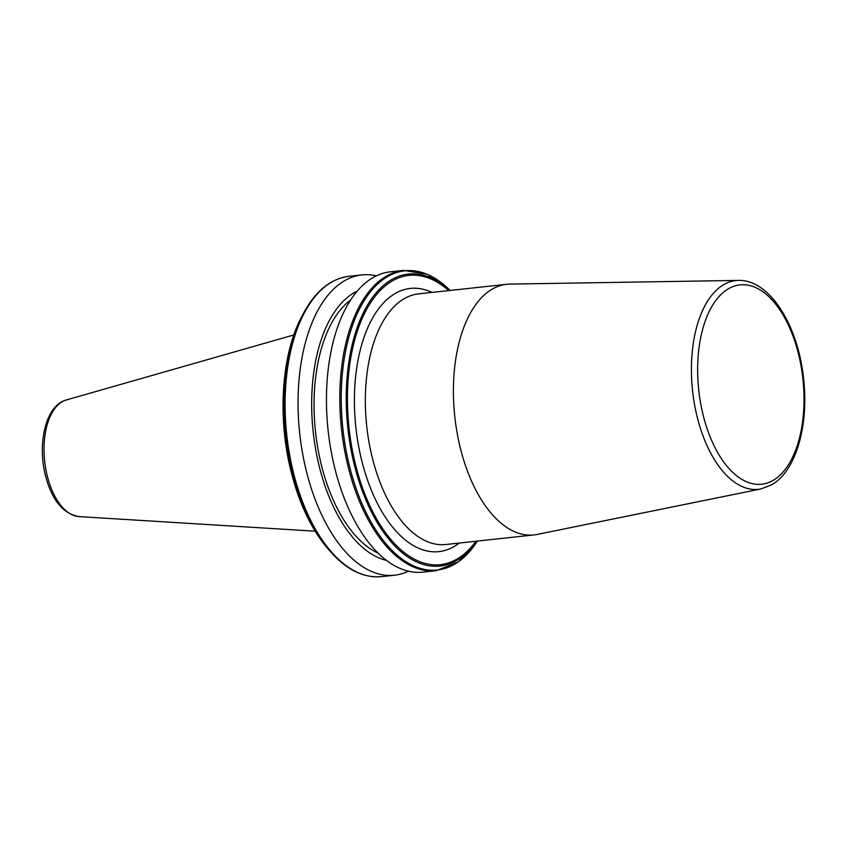 <?xml version="1.0" encoding="UTF-8"?>
<svg xmlns="http://www.w3.org/2000/svg" width="847" height="847" viewBox="0 0 847 847"><rect width="100%" height="100%" fill="white"/><g stroke="black" fill="none" stroke-linecap="round" stroke-linejoin="round"><path stroke-width="1.27" d="M431.97 292.416A132.365 69.158 83.8 0 0 394.776 293.74A132.365 69.158 83.8 0 0 361.055 457.782A132.365 69.158 83.8 0 0 454.479 546.294A132.365 69.158 83.8 0 0 459.222 543.054M738.415 280.41L509.83 284.094A126.055 65.865 83.8 0 0 506.654 284.296A126.055 65.865 83.8 0 0 491.853 289.356A126.055 65.865 83.8 0 0 456.84 431.303A126.055 65.865 83.8 0 0 533.906 534.933A126.055 65.865 83.8 0 0 537.04 534.446L761.082 488.931L771.839 484.728C796.36 470.699 809.054 424.432 803.496 377.826C797.906 325.089 769.521 279.309 738.415 280.41A104.996 54.864 83.8 0 0 723.433 284.793A104.996 54.864 83.8 0 0 694.709 405.501A104.996 54.864 83.8 0 0 761.082 488.931M408.423 571.185A151.031 78.919 -96.2 0 1 394.49 575.219A151.031 78.919 -96.2 0 1 305.64 468.158A151.031 78.919 -96.2 0 1 361.849 274.915A151.031 78.919 -96.2 0 1 376.312 275.857M386.465 560.386A137.669 71.931 -96.2 0 1 318.588 463.637A137.669 71.931 -96.2 0 1 357.201 291.124M378.111 553.123A133.191 69.592 -96.2 0 1 320.738 462.356A133.191 69.592 -96.2 0 1 350.594 300.018M422.897 572.127A151.031 78.919 -96.2 0 1 334.036 465.067A151.031 78.919 -96.2 0 1 390.245 271.834L403.606 270.373A151.031 78.919 -96.2 0 0 347.397 463.616A151.031 78.919 -96.2 0 0 436.247 570.677L422.897 572.127M506.654 284.296L418.598 293.867A126.055 65.865 83.8 0 0 403.786 298.927A126.055 65.865 83.8 0 0 368.773 440.885A126.055 65.865 83.8 0 0 445.84 544.515L533.906 534.933M773.438 480.196A100.253 52.387 83.8 0 0 798.975 355.952A100.253 52.387 83.8 0 0 728.219 288.912A100.253 52.387 83.8 0 0 702.682 413.156A100.253 52.387 83.8 0 0 773.438 480.196M326.794 547.363A146.838 76.717 -96.2 0 1 290.468 468.825A146.838 76.717 -96.2 0 1 301.712 316.662L303.321 313.591A150.48 78.623 -96.2 0 0 291.813 469.534A150.48 78.623 -96.2 0 0 329.028 550.021L326.794 547.363C310.415 527.596 298.292 501.392 290.405 468.762C277.414 415.221 281.956 353.231 301.712 316.662M394.49 575.219L381.542 576.627A151.031 78.919 -96.2 0 1 292.681 469.566A151.031 78.919 -96.2 0 1 348.89 276.323C330.51 278.727 315.317 291.146 303.321 313.591M436.247 570.677L458.555 561.783L477.38 541.085A150.48 78.623 -96.2 0 1 348.805 463.341A150.48 78.623 -96.2 0 1 362.77 302.982A150.48 78.623 -96.2 0 1 450.128 290.436L427.301 274.269L403.606 270.373M476.893 541.138A146.838 76.717 -96.2 0 1 353.633 461.964A146.838 76.717 -96.2 0 1 366.232 307.292A146.838 76.717 -96.2 0 1 449.641 290.489M475.982 541.233A145.483 76.018 -96.2 0 1 354.755 461.53A145.483 76.018 -96.2 0 1 366.836 308.996A145.483 76.018 -96.2 0 1 448.73 290.595M66.193 400.006C45.886 405.427 37.395 442.547 45.198 474.479C51.487 499.603 62.71 513.631 78.866 516.585A58.867 30.757 -96.2 0 1 46.987 474.796A58.867 30.757 -96.2 0 1 66.193 400.006L293.845 334.946M381.542 576.627C363.067 578.226 345.565 569.353 329.028 550.021M78.866 516.585L315.179 531.196M361.849 274.915L348.89 276.323"/></g></svg>
